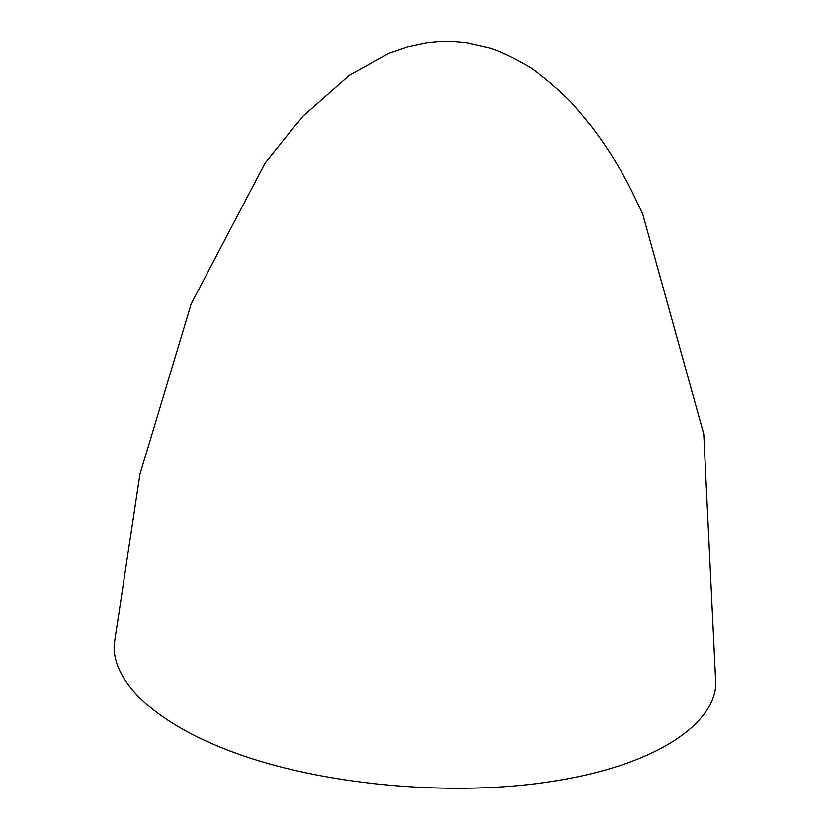 <?xml version="1.0" encoding="UTF-8"?>
<svg xmlns="http://www.w3.org/2000/svg" width="830" height="830" viewBox="0 0 830 830"><rect width="100%" height="100%" fill="white"/><g stroke="black" fill="none" stroke-linecap="round" stroke-linejoin="round"><path stroke-width="1.25" d="M114.208 644.267C111.728 681.689 155.936 725.69 242.848 755.663C329.552 785.553 452.495 796.323 548.215 782.005C653.739 766.671 714.153 725.015 715.792 684.221L703.767 434.069L642.586 213.632L631.184 189.904C615.238 158.26 595.297 129.096 571.372 102.401C558.86 89.619 545.269 78.082 530.619 67.78C513.801 57.965 500.386 51.481 490.354 48.327L466.346 42.828L452.153 41.583L438.759 41.739L426.921 42.942L407.789 46.957L388.897 53.462L349.503 75.198L303.303 115.702L265.04 163.199L191.211 303.822L139.917 474.345L114.208 644.267"/></g></svg>
